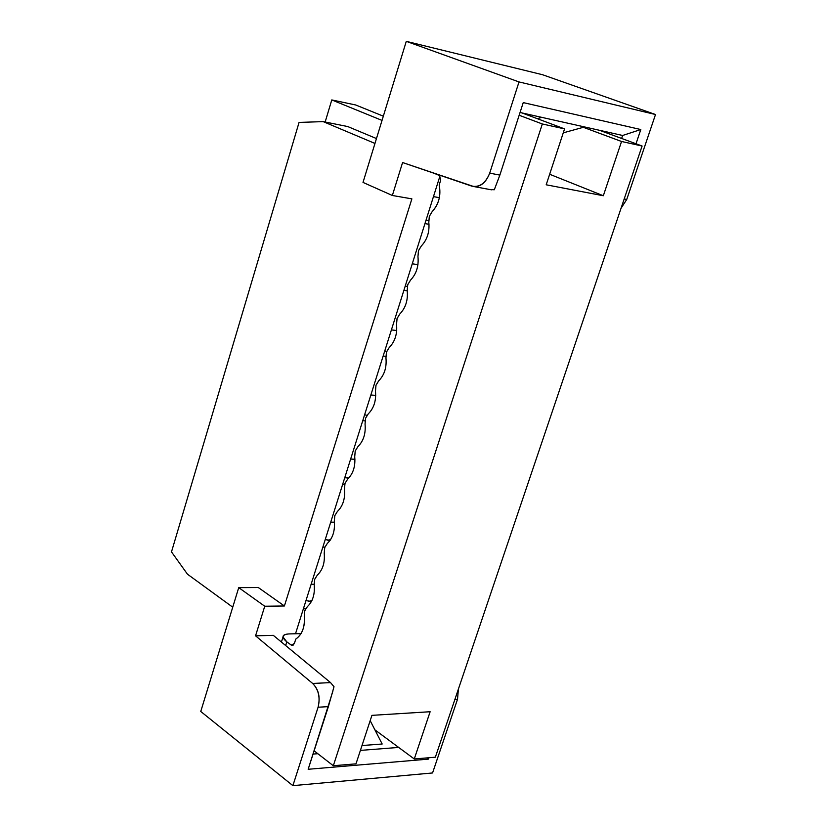 <?xml version="1.0" encoding="UTF-8"?>
<svg xmlns="http://www.w3.org/2000/svg" width="827" height="827" viewBox="0 0 827 827"><rect width="100%" height="100%" fill="white"/><g stroke="black" fill="none" stroke-linecap="round" stroke-linejoin="round"><path stroke-width="1.24" d="M301.09 633.616L288.84 633.927C281.997 634.588 281.314 637.235 286.814 641.855L291.259 645.081L293.42 645.019L291.259 645.081L292.386 645.442L294.371 643.52L295.766 639.106C302.31 634.268 305.153 626.69 304.274 616.394L304.801 610.646L307.344 606.667C312.72 601.58 315.004 594.355 314.208 584.968L314.736 579.2L317.299 575.158C322.716 569.979 325.021 562.691 324.215 553.294L324.742 547.495L327.337 543.411C332.795 538.119 335.121 530.779 334.294 521.372L334.832 515.552L337.447 511.406C342.957 506.021 345.293 498.609 344.466 489.191L345.004 483.35L347.64 479.153C353.201 473.654 355.558 466.19 354.711 456.762L355.259 450.891L357.915 446.642C363.518 441.029 365.896 433.503 365.048 424.065L365.586 418.183L368.263 413.872C373.928 408.145 376.326 400.557 375.458 391.119L376.006 385.196L378.704 380.833C384.421 375.003 386.829 367.353 385.951 357.895L386.498 351.961L389.228 347.536C394.996 341.582 397.425 333.87 396.536 324.411C397.425 333.87 394.996 341.582 389.228 347.536L386.447 352.116L385.951 357.895C386.829 367.353 384.421 375.003 378.704 380.833L375.954 385.351L375.458 391.119C376.326 400.557 373.928 408.145 368.263 413.872L365.534 418.328L365.048 424.065C365.896 433.503 363.518 441.029 357.915 446.642L355.207 451.046L354.711 456.762C355.558 466.19 353.201 473.654 347.64 479.153L344.952 483.506L344.466 489.191C345.293 498.609 342.957 506.021 337.447 511.406L334.78 515.707L334.294 521.372C335.121 530.779 332.795 538.119 327.337 543.411L324.701 547.65L324.215 553.294C325.021 562.691 322.716 569.979 317.299 575.158L314.684 579.345L314.208 584.968C315.004 594.355 312.72 601.58 307.344 606.667L304.75 610.791L304.274 616.394C305.029 627.011 302.196 634.578 295.766 639.106L294.371 643.52L291.259 645.081L286.814 641.855L283.01 636.997C282.865 635.198 284.808 634.175 288.84 633.927L301.09 633.616M285.656 645.546L286.814 641.855L285.656 645.546M435.353 757.201L414.275 758.969L374.92 729.869L414.275 758.969L430.133 711.727L371.923 715.355L355.992 763.838L333.322 765.74L314.115 750.823L333.322 765.74L355.992 763.838L371.923 715.355L430.133 711.727L414.275 758.969L435.353 757.201L642.103 146.017L621.542 141.479L603.328 195.741L546.192 184.793L564.562 128.888L542.326 123.978L333.322 765.74L542.326 123.978L519.16 115.253L542.326 123.978L564.562 128.888L521.982 112.927L564.562 128.888L546.192 184.793L603.328 195.741L621.542 141.479L642.103 146.017L435.353 757.201M599.565 130.304L642.103 146.017L599.565 130.304M434.299 173.35L439.406 175.52L440.739 180.038L439.178 184.979C441.194 195.306 438.858 204.176 432.18 211.588L429.306 216.416L428.799 222.298C429.73 231.787 427.239 239.685 421.315 245.991L418.462 250.757L417.955 256.608C418.875 266.098 416.405 273.933 410.533 280.115L407.701 284.819L407.204 290.649C408.104 300.118 405.654 307.892 399.834 313.96L397.032 318.602L396.536 324.411L397.084 318.447L399.834 313.96C405.654 307.892 408.104 300.118 407.204 290.649L407.752 284.653L410.533 280.115C416.405 273.933 418.875 266.098 417.955 256.608L418.514 250.591L421.315 245.991C427.239 239.685 429.73 231.787 428.799 222.298L429.358 216.26L432.18 211.588C438.765 204.548 441.101 195.668 439.178 184.979L440.739 180.038L439.406 175.52L434.299 173.35M583.324 127.306L621.542 141.479L583.324 127.306M549.655 174.259L603.328 195.741L549.655 174.259M363.012 182.416L406.284 41.35L542.553 74.73L406.284 41.35L363.012 182.416L392.349 195.482L363.012 182.416M323.171 121.621L374.972 143.443L323.171 121.621L299.064 122.417L171.489 551.898L187.471 574.196L232.738 607.194L187.471 574.196L171.489 551.898L299.064 122.417L323.171 121.621L347.743 126.552L323.171 121.621M376.471 138.564L347.743 126.552L376.471 138.564M258.313 587.542L284.405 605.984L411.877 198.862L392.349 195.482L402.584 162.537L471.648 186.085C479.546 187.646 485.573 183.336 489.708 173.143L519.015 81.935L406.284 41.35L519.015 81.935L655.511 114.519L542.553 74.73L655.511 114.519L626.742 199.452L621.046 208.27L626.742 199.452L655.511 114.519L519.015 81.935L489.708 173.143C486.049 182.467 480.745 186.933 473.799 186.561L402.584 162.537L392.349 195.482L411.877 198.862L284.405 605.984L258.313 587.542L238.734 587.635L258.313 587.542M355.651 104.967L383.335 116.173L355.651 104.967L331.782 99.933L382.033 120.411L331.782 99.933L325.156 122.014L331.782 99.933L355.651 104.967M621.625 138.46L622.628 135.473L621.625 138.46M494.298 189.755L490.07 189.559L494.298 189.755L499.859 175.097L489.708 173.143L499.859 175.097L523.243 102.6L640.811 129.539L636.004 143.774L640.811 129.539L622.628 135.473L520.049 112.493L622.628 135.473L640.811 129.539L523.243 102.6L499.859 175.097L494.298 189.755M200.754 711.468L238.734 587.635L264.743 606.232L284.405 605.984L264.743 606.232L255.553 635.818L273.334 635.363L330.562 682.616L334.015 686.741L330.562 682.616L273.334 635.363L255.553 635.818L264.743 606.232L238.734 587.635L200.754 711.468L292.882 785.65L200.754 711.468M295.508 633.761L439.995 175.913L295.508 633.761M624.189 198.966L626.742 199.452L624.189 198.966M458.385 689.118L457.527 699.218L432.562 772.956L292.882 785.65L318.085 707.23C320.4 697.502 318.591 689.573 312.647 683.453L255.553 635.818L312.647 683.453L330.562 682.616L312.647 683.453C318.674 689.377 320.494 697.295 318.085 707.23L292.882 785.65L432.562 772.956L457.527 699.218L458.385 689.118M537.312 118.674L541.84 117.372L537.312 118.674M563.259 132.847L584.596 126.955L563.259 132.847M454.922 699.373L457.527 699.218L454.922 699.373M332.847 691.331L308.161 769.275L428.345 759.134L427.332 757.873L428.345 759.134L428.81 757.749L428.345 759.134L308.161 769.275L328.371 706.63L318.085 707.23L328.371 706.63L334.015 686.741M382.177 744.011L362.009 745.54L382.177 744.011L370.186 720.648L382.177 744.011M313.061 754.079L317.826 753.707L313.061 754.079M360.417 750.399L398.655 747.422L360.417 750.399M365.007 420.891L362.733 420.736L365.007 420.891M350.638 459.057L354.938 459.285L350.638 459.057M344.683 484.488L342.647 484.405L344.683 484.488M330.738 522.137L334.397 522.219L330.738 522.137M324.877 547.123L322.861 547.092L324.877 547.123M311.138 584.244L314.136 584.234L311.138 584.244M305.618 608.796L303.375 608.827L305.618 608.796M433.462 196.63L439.416 197.674L433.462 196.63M429.006 224.282L424.933 223.621L429.006 224.282M412.26 263.803L417.955 264.619L412.26 263.803M407.225 290.804L403.876 290.37L407.225 290.804M391.398 329.911L396.722 330.511L391.398 329.911M385.837 356.334L383.139 356.065L385.837 356.334M370.858 394.986L375.716 395.389L370.858 394.986M306.631 600.743L309.743 601.188L306.631 600.743M325.89 539.731L329.053 540.083L325.89 539.731M345.438 477.799L348.663 478.037L345.438 477.799M365.296 414.906L366.95 415.381L365.296 414.906M385.454 351.03L386.685 351.434L385.454 351.03M405.933 286.163L407.287 286.524L405.933 286.163M426.732 220.271L428.675 220.561L426.732 220.271M311.614 601.167L309.743 601.188L312.027 600.33L309.743 601.188L311.614 601.167M330.273 540.103L329.053 540.083L330.738 539.4L329.053 540.083L330.273 540.103M281.418 642.041L283.01 636.997M491.496 189.828L473.799 186.561M311.51 601.363L308.709 601.394M330.097 540.362L327.833 540.331M348.456 478.388L347.247 478.337M428.675 220.706L427.859 220.571"/></g></svg>
